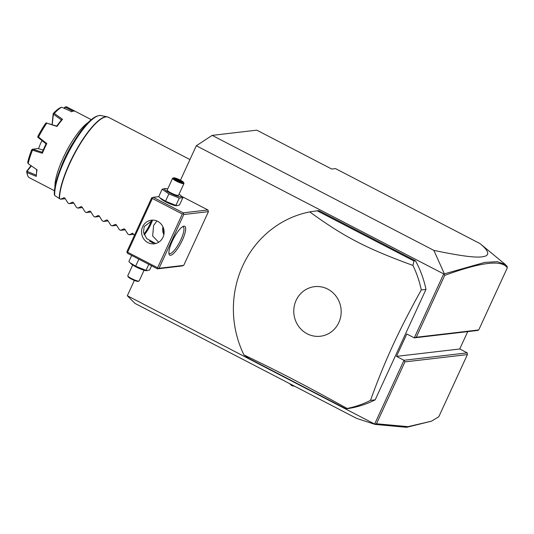 <?xml version="1.0" encoding="UTF-8"?>
<svg xmlns="http://www.w3.org/2000/svg" width="534" height="534" viewBox="0 0 534 534"><rect width="100%" height="100%" fill="white"/><g stroke="black" fill="none" stroke-linecap="round" stroke-linejoin="round"><path stroke-width="0.8" d="M180.459 180.205L196.305 145.755L212.185 135.376L256.794 130.162L331.748 169.051L335.499 168.611L480.006 243.584L482.342 245.506M467.724 331.621L459.734 348.982L467.23 352.867L403.991 360.263L374.654 424.049L375.122 424.417L356.585 418.369L134.922 303.365L127.319 295.736L134.368 280.417M196.305 145.755L444.121 274.136L444.381 273.842L433.855 250.379L212.185 135.376M374.654 424.049L127.319 295.736M443.634 274.069L414.297 337.862L406.801 333.977L396.502 356.372L403.991 360.263L404.939 361.892L376.483 423.762L407.983 426.659L431.472 421.186L438.821 416.714L467.397 354.589L404.939 361.892M183.716 265.398L182.127 265.959L157.477 268.842L159.059 268.282L183.783 214.521L208.44 211.644L183.716 265.398L159.059 268.282M157.477 268.842L127.492 253.29L126.938 251.614L151.663 197.86L153.251 197.293L183.229 212.846L207.88 209.969L208.44 211.644M207.88 209.969L181.593 196.325M345.972 408.83L347.534 408.65A100.078 94.985 -96.7 0 0 375.182 399.832L425.978 289.401A100.078 94.985 -96.7 0 0 415.525 260.826L318.718 210.596L309.727 211.891A100.078 94.985 -96.7 0 0 242.776 265.732A100.078 94.985 -96.7 0 0 243.938 354.916L249.158 358.608L345.972 408.83L347.133 408.457A100.078 94.985 -96.7 0 0 370.489 400.387C377.404 381.149 384.84 362.866 392.784 345.531C400.78 328.196 410.286 309.667 421.279 289.949A100.078 94.985 -96.7 0 0 412.922 265.425L413.963 261.006L317.149 210.776M433.855 250.379C473.578 258.703 481.521 257.575 485.913 255.893C489.631 253.97 487.662 249.865 480.006 243.584M481.935 245.166L505.364 264.517L507.14 266.473L507.3 267.834C501.967 259.584 481.107 262.101 444.729 275.384L416.273 337.254L478.724 329.952L507.3 267.834M478.724 329.952L477.536 330.473L414.297 337.862L416.273 337.254M459.734 348.982L396.502 356.372M467.23 352.867L467.397 354.589M375.122 424.417L406.621 427.313L431.472 421.186M375.055 424.296L376.483 423.762M444.121 274.136L444.729 275.384M505.364 264.517L497.368 261.673L484.872 262.388L444.381 273.842M143.933 234.052A16.26 4.312 117.4 0 0 150.261 223.452A16.26 4.312 117.4 0 0 151.536 220.449M153.251 197.293L158.825 196.645M167.683 188.969A9.305 1.582 24.7 0 0 165.52 188.515L162.129 189.23L158.758 196.559L160.834 198.708A9.305 1.582 24.7 0 0 165.847 201.945A9.305 1.582 24.7 0 0 176.113 205.737L179.504 205.023L182.875 197.693L180.799 195.551A9.305 1.582 24.7 0 0 179.05 194.196M183.229 212.846L183.783 214.521M172.208 241.308A16.26 4.312 -62.6 0 1 183.442 226.289A16.26 4.312 -62.6 0 1 182.381 240.12A16.26 4.312 -62.6 0 1 169.038 254.05A16.26 4.312 -62.6 0 1 172.208 241.308M152.263 197.6L152.344 198.461L127.619 252.215L127.019 252.475M127.619 252.215L157.597 267.768L182.321 214.014L183.309 213.707M182.321 214.014L152.344 198.461M142.658 226.73A11.882 11.281 83.3 0 1 151.449 220.202A11.882 11.281 83.3 0 1 162.002 225.194A11.882 11.281 83.3 0 1 163.003 237.283A11.882 11.281 83.3 0 1 154.206 243.804A11.882 11.281 83.3 0 1 143.659 238.811A11.882 11.281 83.3 0 1 142.658 226.73M157.597 267.768L158.071 268.582M152.737 220.128L144.22 226.543L143.479 232.277L146.67 238.625L155.694 243.524M144.247 234.873A15.012 3.978 117.4 0 0 150.935 224.06A15.012 3.978 117.4 0 0 152.53 220.175M158.678 242.236L152.644 235.995L153.612 225.448L156.909 220.983M182.595 226.71A15.012 3.978 -62.6 0 1 183.135 226.837A15.012 3.978 -62.6 0 1 180.919 239.612A15.012 3.978 -62.6 0 1 169.311 253.483A15.012 3.978 -62.6 0 1 168.898 253.116M149.567 241.181L153.318 243.083M163.851 234.693A11.882 11.281 83.3 0 1 162.937 226.843M163.551 228.418A11.207 10.64 -96.7 0 0 164.085 233.018M131.671 255.452L128.881 261.513L130.076 262.795L135.643 266.172L138.853 259.184M130.076 262.795L130.957 263.662A9.305 1.582 24.7 0 0 135.97 266.9A9.305 1.582 24.7 0 0 146.236 270.691L149.627 269.977L151.563 265.778M135.643 266.172L147.05 270.765M146.016 270.404L148.799 264.343M144.073 270.244L139.154 280.937A6.254 1.061 -155.3 0 1 138.994 281.064A6.254 1.061 -155.3 0 1 131.518 278.548A6.254 1.061 24.7 0 1 127.8 275.911L128.107 276.712A5.627 0.961 24.7 0 0 131.451 279.088A5.627 0.961 -155.3 0 0 138.179 281.351L138.994 281.064M132.706 265.011L127.786 275.704A6.254 1.061 24.7 0 0 127.8 275.911M159.953 197.84L165.513 201.218L176.928 205.81M175.886 205.45L179.257 198.121L182.875 197.693M165.513 201.218L168.884 193.882L179.257 198.121M162.129 189.23L168.884 193.882M165.52 188.515A9.305 1.582 24.7 0 0 169.966 192.988A9.305 1.582 24.7 0 0 178.91 196.545A9.305 1.582 24.7 0 0 180.799 195.551M183.97 183.502A6.254 1.061 24.7 0 1 176.327 181.119A6.254 1.061 -155.3 0 1 172.602 178.276L167.195 190.037A6.254 1.061 24.7 0 0 170.92 192.874A6.254 1.061 24.7 0 0 178.556 195.264L183.97 183.502A6.254 1.061 24.7 0 0 183.956 183.296L183.649 182.494A5.627 0.961 24.7 0 0 180.305 180.125A5.627 0.961 -155.3 0 0 173.577 177.862A5.627 0.961 -155.3 0 0 176.781 180.532A5.627 0.961 24.7 0 0 183.649 182.494M172.602 178.276A6.254 1.061 -155.3 0 1 172.762 178.149L173.577 177.862M175.693 180.198L175.439 179.484L179.237 181.453L182.341 182.301L181.647 181.173L177.849 179.204L174.745 178.356L175.439 179.484L179.217 181.433M179.237 181.453L178.857 181.84M174.745 178.356L175.112 179.264M177.849 179.204L177.695 179.965L175.506 179.364M181.647 181.173L180.866 181.607L177.695 179.965L177.448 180.512M181.447 182.548L182.341 182.301L179.204 181.427M425.978 289.401L421.279 289.949M375.182 399.832L370.489 400.387M415.525 260.826L413.963 261.006M412.922 265.425C366.251 248.363 344.196 236.922 309.727 211.891M338.836 322.536A24.958 23.69 -96.7 0 0 327.749 289.108A24.958 23.69 -96.7 0 0 296.11 300.368A24.958 23.69 -96.7 0 0 307.197 333.797A24.958 23.69 -96.7 0 0 338.836 322.536M243.938 354.916C281.592 373.032 303.646 384.473 347.133 408.457M134.421 235.34L132.659 233.224M189.95 159.566L108.449 117.286A50.036 13.257 117.4 0 0 69.754 163.531A50.036 13.257 117.4 0 0 59.534 198.635L60.676 199.229L64.013 197.707L64.928 198.181L67.958 203.007L69.24 203.668L72.584 202.152L73.492 202.62L76.529 207.452L77.804 208.113L81.148 206.591L82.056 207.065L85.093 211.898L86.368 212.559L89.712 211.037L90.62 211.511L93.657 216.337L94.939 217.004L98.276 215.482L99.191 215.956L102.221 220.782L103.503 221.443L106.847 219.928L107.755 220.395L110.785 225.228L112.067 225.889L115.411 224.373L116.319 224.841L119.356 229.673L120.631 230.334L123.975 228.812L124.883 229.286L127.92 234.112L129.201 234.78L132.786 233.231M59.534 198.635L54.942 195.678L54.355 194.716C52.819 174.505 84.198 113.789 100.973 115.538A48.274 12.796 117.4 0 0 72.25 145.575A48.274 12.796 117.4 0 0 54.708 195.491M60.676 199.229L65.235 198.695M61.123 166.815A38.782 10.28 -62.6 0 1 64.567 158.598A38.782 10.28 -62.6 0 1 75.608 138.9M54.955 186.987A40.03 10.607 -62.6 0 1 63.105 158.091A40.03 10.607 -62.6 0 1 88.544 122.239M46.818 143.573L46.124 143.786A39.282 10.406 -62.6 0 0 42.199 152.323L42.366 153.251A40.03 10.607 -62.6 0 1 44.476 148.425A40.03 10.607 -62.6 0 1 46.818 143.573L38.501 137.058A40.03 10.607 117.4 0 1 46.785 123.12L56.684 126.084M64.227 108.335L64.714 107.281L66.289 106.687L75.02 111.252A40.03 10.607 117.4 0 0 72.137 111.452A40.03 10.607 117.4 0 0 71.643 111.653L61.704 107.221A40.03 10.607 117.4 0 0 54.301 113.455L62.545 119.316A40.03 10.607 117.4 0 0 57.005 126.438L46.785 123.12M42.366 153.251L32.461 150.188A40.03 10.607 117.4 0 0 28.142 163.658L37.053 169.819A40.03 10.607 117.4 0 0 36.299 176.374L27.114 172.569A40.03 10.607 117.4 0 0 27.481 175.005A40.03 10.607 117.4 0 0 29.297 177.682L54.448 190.738M57.005 126.438L56.644 126.097L61.53 119.81L62.545 119.316M36.299 176.374L36.712 169.425M64.661 108.529L65.288 107.16L73.025 111.199M61.704 107.221L60.082 107.821A38.782 10.28 -62.6 0 0 53.18 113.635L54.301 113.455M52.199 124.609L53.4 114.216L61.47 119.93M46.451 122.793L45.59 123.394A38.782 10.28 -62.6 0 0 37.861 136.39L37.854 137.251L38.501 137.058M37.854 137.251L46.111 143.866M52.078 124.569L53.18 113.635M32.461 150.188L32.594 149.213L38.154 148.559L43.154 150.094M42.266 152.23L32.594 149.213M32.294 149.333L31.766 149.653A38.782 10.28 -62.6 0 0 27.735 162.209L28.142 163.658M27.114 172.569L26.867 171.501L31.366 165.894M36.098 175.099L27.121 171.354M27.481 175.005L27.04 173.423A38.782 10.28 -62.6 0 1 26.7 171.207L31.019 165.653M38.535 148.652A21.267 5.634 -62.6 0 1 41.959 140.636M69.24 203.668L73.799 203.14M77.804 208.113L82.363 207.579M86.368 212.559L90.927 212.025M94.939 217.004L99.498 216.47M103.503 221.443L108.062 220.916M112.067 225.889L116.626 225.355M120.631 230.334L125.19 229.8M129.201 234.78L133.76 234.246M59.281 198.488A49.996 13.25 -62.6 0 1 78.071 146.943A49.996 13.25 -62.6 0 1 107.227 116.846L108.449 117.286M294.841 386.336L291.804 385.668L289.515 383.572M175.059 178.65L175.693 179.664M107.227 116.846L100.973 115.538M67.511 107.314L91.321 119.669M71.209 111.786L72.137 111.452"/></g></svg>
